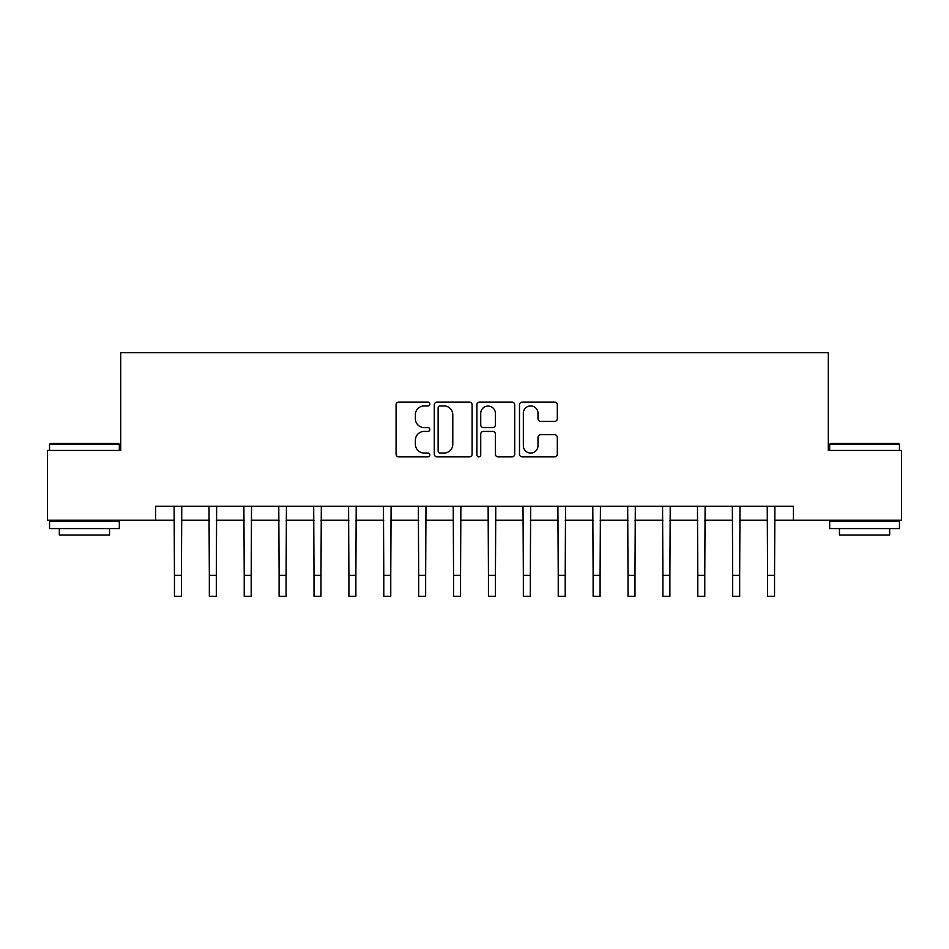 <?xml version="1.0" encoding="UTF-8"?>
<svg xmlns="http://www.w3.org/2000/svg" width="949" height="949" viewBox="0 0 949 949"><rect width="100%" height="100%" fill="white"/><g stroke="black" fill="none" stroke-linecap="round" stroke-linejoin="round"><path stroke-width="1.42" d="M429.838 404.013A1.922 1.922 0 0 0 427.928 402.091L398.817 402.091A2.74 2.74 0 0 0 396.077 404.832L396.077 454.144A2.74 2.74 0 0 0 398.817 456.884L427.928 456.884A1.922 1.922 0 0 0 429.838 454.974A1.922 1.922 0 0 0 427.928 453.053L424.156 453.053A8.766 8.766 0 0 1 415.389 444.286L415.389 440.182A8.766 8.766 0 0 1 424.156 431.415L427.928 431.415A1.922 1.922 0 0 0 429.838 429.494A1.922 1.922 0 0 0 427.928 427.572L424.156 427.572A8.766 8.766 0 0 1 415.389 418.806L415.389 414.701A8.766 8.766 0 0 1 424.156 405.935L427.928 405.935A1.922 1.922 0 0 0 429.838 404.013M554.572 421.415A2.74 2.74 0 0 0 557.312 418.675L557.312 404.832A2.74 2.74 0 0 0 554.572 402.091L522.235 402.091A2.74 2.74 0 0 0 519.494 404.832L519.494 454.144A2.74 2.74 0 0 0 522.235 456.884L554.572 456.884A2.74 2.74 0 0 0 557.312 454.144L557.312 437.442A2.74 2.74 0 0 0 554.572 434.701L540.728 434.701A2.74 2.74 0 0 0 537.988 437.442L537.988 445.722A7.331 7.331 0 0 1 530.669 453.053A7.331 7.331 0 0 1 523.338 445.722L523.338 413.254A7.331 7.331 0 0 1 530.669 405.935A7.331 7.331 0 0 1 537.988 413.254L537.988 418.675A2.74 2.74 0 0 0 540.728 421.415L554.572 421.415M155.612 520.206L47.45 520.206L47.45 450.431L120.713 450.431L120.713 352.731L828.287 352.731L828.287 450.431L901.55 450.431L901.55 520.206L793.388 520.206L793.388 506.244L155.612 506.244L155.612 520.206L174.45 520.206M472.104 404.832A2.74 2.74 0 0 0 469.364 402.091L437.038 402.091A2.74 2.74 0 0 0 434.298 404.832L434.298 454.144A2.74 2.74 0 0 0 437.038 456.884L469.364 456.884A2.74 2.74 0 0 0 472.104 454.144L472.104 404.832M479.636 402.091L511.962 402.091A2.74 2.74 0 0 1 514.702 404.832L514.702 454.144A2.74 2.74 0 0 1 511.962 456.884L498.13 456.884A2.74 2.74 0 0 1 495.39 454.144L495.39 434.156A2.74 2.74 0 0 0 492.65 431.415L483.468 431.415A2.74 2.74 0 0 0 480.728 434.156L480.728 454.974A1.922 1.922 0 0 1 478.818 456.884A1.922 1.922 0 0 1 476.896 454.974L476.896 404.832A2.74 2.74 0 0 1 479.636 402.091M181.425 520.206L209.338 520.206M216.313 520.206L244.225 520.206M251.2 520.206L279.113 520.206M286.1 520.206L314.012 520.206M320.987 520.206L348.9 520.206M355.875 520.206L383.787 520.206M390.763 520.206L418.675 520.206M425.65 520.206L453.563 520.206M460.55 520.206L488.45 520.206M495.437 520.206L523.35 520.206M530.325 520.206L558.237 520.206M565.213 520.206L593.125 520.206M600.1 520.206L628.013 520.206M634.988 520.206L662.9 520.206M669.887 520.206L697.8 520.206M704.775 520.206L732.687 520.206M739.662 520.206L767.575 520.206M774.55 520.206L793.388 520.206M440.051 405.935A1.922 1.922 0 0 0 438.13 407.845L438.13 451.131A1.922 1.922 0 0 0 440.051 453.053L444.025 453.053A8.766 8.766 0 0 0 452.792 444.286L452.792 414.701A8.766 8.766 0 0 0 444.025 405.935L440.051 405.935M495.39 413.396A7.331 7.331 0 0 0 488.059 406.065A7.331 7.331 0 0 0 480.728 413.396L480.728 424.832A2.74 2.74 0 0 0 483.468 427.572L492.65 427.572A2.74 2.74 0 0 0 495.39 424.832L495.39 413.396M174.118 506.244L174.45 575.331L181.425 575.331L181.757 506.244M174.45 575.331L174.45 596.269L181.425 596.269L181.425 575.331M209.005 506.244L209.338 575.331L216.313 575.331L216.645 506.244M209.338 575.331L209.338 596.269L216.313 596.269L216.313 575.331M243.893 506.244L244.225 575.331L251.2 575.331L251.532 506.244M244.225 575.331L244.225 596.269L251.2 596.269L251.2 575.331M278.781 506.244L279.113 575.331L286.1 575.331L286.432 506.244M279.113 575.331L279.113 596.269L286.1 596.269L286.1 575.331M313.68 506.244L314.012 575.331L320.987 575.331L321.32 506.244M314.012 575.331L314.012 596.269L320.987 596.269L320.987 575.331M50.38 443.444L118.483 443.444L119.325 444.286L49.538 444.286L50.38 443.444M84.437 528.581L49.538 528.581L49.538 521.606L119.325 521.606L119.325 528.581L84.437 528.581M109.55 528.581L109.55 534.999L59.312 534.999L59.312 528.581M830.517 443.444L898.62 443.444L899.462 444.286L829.675 444.286L830.517 443.444M864.563 528.581L829.675 528.581L829.675 521.606L899.462 521.606L899.462 528.581L864.563 528.581M889.688 528.581L889.688 534.999L839.45 534.999L839.45 528.581M348.568 506.244L348.9 575.331L355.875 575.331L356.207 506.244M348.9 575.331L348.9 596.269L355.875 596.269L355.875 575.331M383.455 506.244L383.787 575.331L390.763 575.331L391.095 506.244M383.787 575.331L383.787 596.269L390.763 596.269L390.763 575.331M418.343 506.244L418.675 575.331L425.65 575.331L425.982 506.244M418.675 575.331L418.675 596.269L425.65 596.269L425.65 575.331M453.231 506.244L453.563 575.331L460.55 575.331L460.87 506.244M453.563 575.331L453.563 596.269L460.55 596.269L460.55 575.331M488.13 506.244L488.45 575.331L495.437 575.331L495.769 506.244M488.45 575.331L488.45 596.269L495.437 596.269L495.437 575.331M523.018 506.244L523.35 575.331L530.325 575.331L530.657 506.244M523.35 575.331L523.35 596.269L530.325 596.269L530.325 575.331M557.905 506.244L558.237 575.331L565.213 575.331L565.545 506.244M558.237 575.331L558.237 596.269L565.213 596.269L565.213 575.331M592.793 506.244L593.125 575.331L600.1 575.331L600.432 506.244M593.125 575.331L593.125 596.269L600.1 596.269L600.1 575.331M627.68 506.244L628.013 575.331L634.988 575.331L635.32 506.244M628.013 575.331L628.013 596.269L634.988 596.269L634.988 575.331M662.568 506.244L662.9 575.331L669.887 575.331L670.219 506.244M662.9 575.331L662.9 596.269L669.887 596.269L669.887 575.331M697.468 506.244L697.8 575.331L704.775 575.331L705.107 506.244M697.8 575.331L697.8 596.269L704.775 596.269L704.775 575.331M732.355 506.244L732.687 575.331L739.662 575.331L739.995 506.244M732.687 575.331L732.687 596.269L739.662 596.269L739.662 575.331M767.243 506.244L767.575 575.331L774.55 575.331L774.882 506.244M767.575 575.331L767.575 596.269L774.55 596.269L774.55 575.331M49.538 450.431L49.538 444.286M65.457 521.606L65.457 520.206M103.417 521.606L103.417 520.206M119.325 450.431L119.325 444.286M829.675 450.431L829.675 444.286M845.583 521.606L845.583 520.206M883.543 521.606L883.543 520.206M899.462 450.431L899.462 444.286"/></g></svg>
